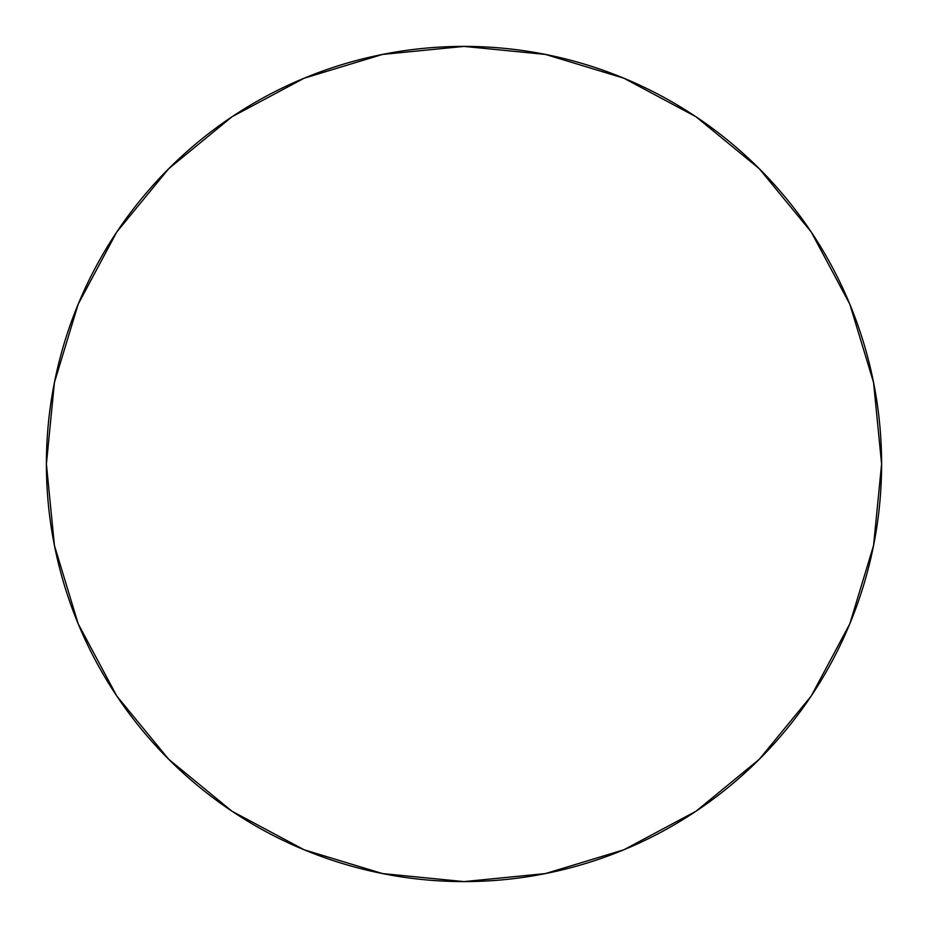 <?xml version="1.0" encoding="UTF-8"?>
<svg xmlns="http://www.w3.org/2000/svg" width="928" height="928" viewBox="0 0 928 928"><rect width="100%" height="100%" fill="white"/><g stroke="black" fill="none" stroke-linecap="round" stroke-linejoin="round"><path stroke-width="1.39" d="M116.777 231.988L168.71 168.71L116.777 231.988L78.184 304.187L54.427 382.533L46.4 464A417.6 417.6 0 0 1 464 46.4A417.6 417.6 0 0 1 881.6 464A417.6 417.6 0 0 1 464 881.6A417.6 417.6 0 0 1 46.4 464L54.427 545.467L78.184 623.813L116.777 696.012L168.71 759.29L116.858 696.116M696.012 116.777L759.29 168.71L696.012 116.777L623.813 78.184L545.467 54.427L464 46.4L382.533 54.427L304.187 78.184L231.988 116.777L168.71 168.71L231.884 116.858M811.223 696.012L759.29 759.29L811.223 696.012L849.816 623.813L873.573 545.467L881.6 464L873.573 382.533L849.816 304.187L811.223 231.988L759.29 168.71L811.142 231.884M231.988 811.223L168.71 759.29L231.988 811.223L304.187 849.816L382.533 873.573L464 881.6L545.467 873.573L623.813 849.816L696.012 811.223L759.29 759.29"/></g></svg>
